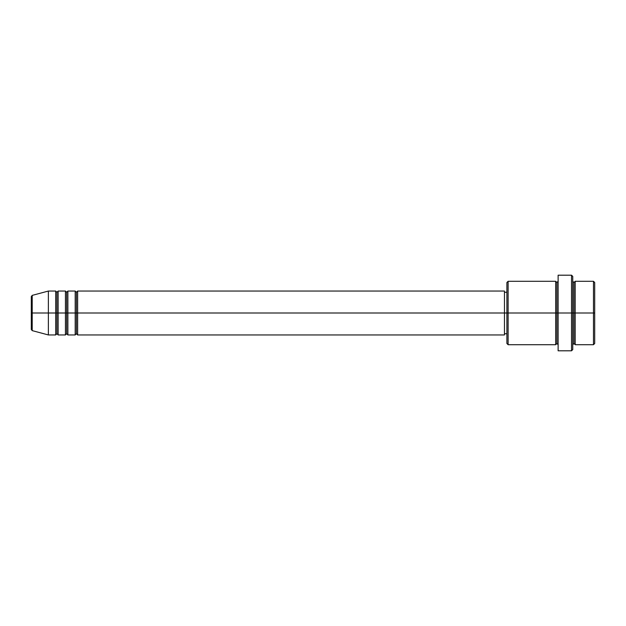 <?xml version="1.0" encoding="UTF-8"?>
<svg xmlns="http://www.w3.org/2000/svg" width="626" height="626" viewBox="0 0 626 626"><rect width="100%" height="100%" fill="white"/><g stroke="black" fill="none" stroke-linecap="round" stroke-linejoin="round"><path stroke-width="0.94" d="M31.3 313L31.3 329.44L31.3 313L32.208 313L32.208 330.622L32.208 313L31.3 313L31.3 296.56L31.3 313M572.751 281.293L573.972 282.514L575.184 281.293L575.184 313L593.479 313L593.479 344.707L593.479 313L594.7 313L594.7 282.514L594.7 343.486L594.7 313L575.184 313L575.184 281.293L575.184 313L572.751 313L572.751 349.582L572.751 313L556.897 313L556.897 282.514L556.897 313L508.116 313L508.116 344.707L508.116 313L504.462 313L504.462 334.949L504.462 313L77.64 313L77.64 291.051L77.64 313L76.419 313L76.419 292.272L76.419 313L75.198 313L75.198 291.051L75.198 313L67.882 313L67.882 291.051L67.882 313L66.661 313L66.661 292.272L66.661 313L65.448 313L65.448 291.051L65.448 313L58.132 313L58.132 291.051L58.132 313L56.911 313L56.911 292.272L56.911 313L55.691 313L55.691 291.051L55.691 313L32.208 313L32.208 330.622L31.3 329.44M77.64 334.949L76.419 333.728L75.198 334.949L75.198 313L76.419 313L76.419 292.272L76.419 333.728L76.419 313L76.419 333.728L76.419 313L77.64 313L77.64 334.949L504.462 334.949M67.882 334.949L66.661 333.728L65.448 334.949L65.448 313L66.661 313L66.661 292.272L66.661 333.728L66.661 313L66.661 333.728L66.661 313L67.882 313L67.882 334.949L75.198 334.949M58.132 334.949L56.911 333.728L55.691 334.949L55.691 313L56.911 313L56.911 292.272L56.911 333.728L56.911 313L56.911 333.728L56.911 313L58.132 313L58.132 334.949L65.448 334.949M55.691 291.051L48.374 291.051L32.208 295.378L32.208 313L48.374 313L48.374 291.051L48.374 334.949L48.374 313L55.691 313L55.691 291.051L56.911 292.272L58.132 291.051L58.132 313L65.448 313L65.448 291.051L66.661 292.272L67.882 291.051L67.882 313L75.198 313L75.198 291.051L76.419 292.272L77.64 291.051L77.64 313L504.462 313L504.462 291.051L504.462 313L506.896 313L506.896 343.486L506.896 282.514L506.896 313L555.677 313L555.677 281.293L555.677 313L555.677 281.293L508.116 281.293L508.116 313L508.116 281.293L506.896 282.514M558.118 350.075L558.118 275.197L558.118 313L571.53 313L571.53 350.803L571.53 275.197L571.53 313L573.972 313L573.972 282.514L573.972 343.486L573.972 313L573.972 343.486L573.972 313L575.184 313L575.184 344.707L593.479 344.707L594.7 343.486M558.118 344.707L556.897 343.486L555.677 344.707L555.677 313L556.897 313L556.897 343.486L556.897 282.514L556.897 343.486L556.897 313L558.118 313L558.118 350.623M593.479 313L593.479 281.293L593.479 313M572.751 276.418L572.751 313L572.751 276.418L571.53 275.197L558.118 275.197M555.677 313L555.677 344.707L555.677 313M575.184 313L575.184 344.707L575.184 313M55.691 313L55.691 334.949L55.691 313M58.132 313L58.132 334.949L58.132 313M65.448 313L65.448 334.949L65.448 313M67.882 313L67.882 334.949L67.882 313M75.198 313L75.198 334.949L75.198 313M77.64 313L77.64 334.949L77.64 313M32.208 313L32.208 295.378L32.208 313M555.677 344.707L508.116 344.707L506.896 343.486M558.118 350.803L571.53 350.803L572.751 349.582M558.118 281.293L556.897 282.514L555.677 281.293M506.896 333.728L504.462 333.728M55.691 334.949L48.374 334.949L32.208 330.622M65.448 291.051L58.132 291.051M594.7 282.514L593.479 281.293L575.184 281.293M506.896 292.272L504.462 292.272M504.462 291.051L77.64 291.051M75.198 291.051L67.882 291.051M575.184 344.707L573.972 343.486L572.751 344.707M32.208 295.378L31.3 296.56"/></g></svg>
